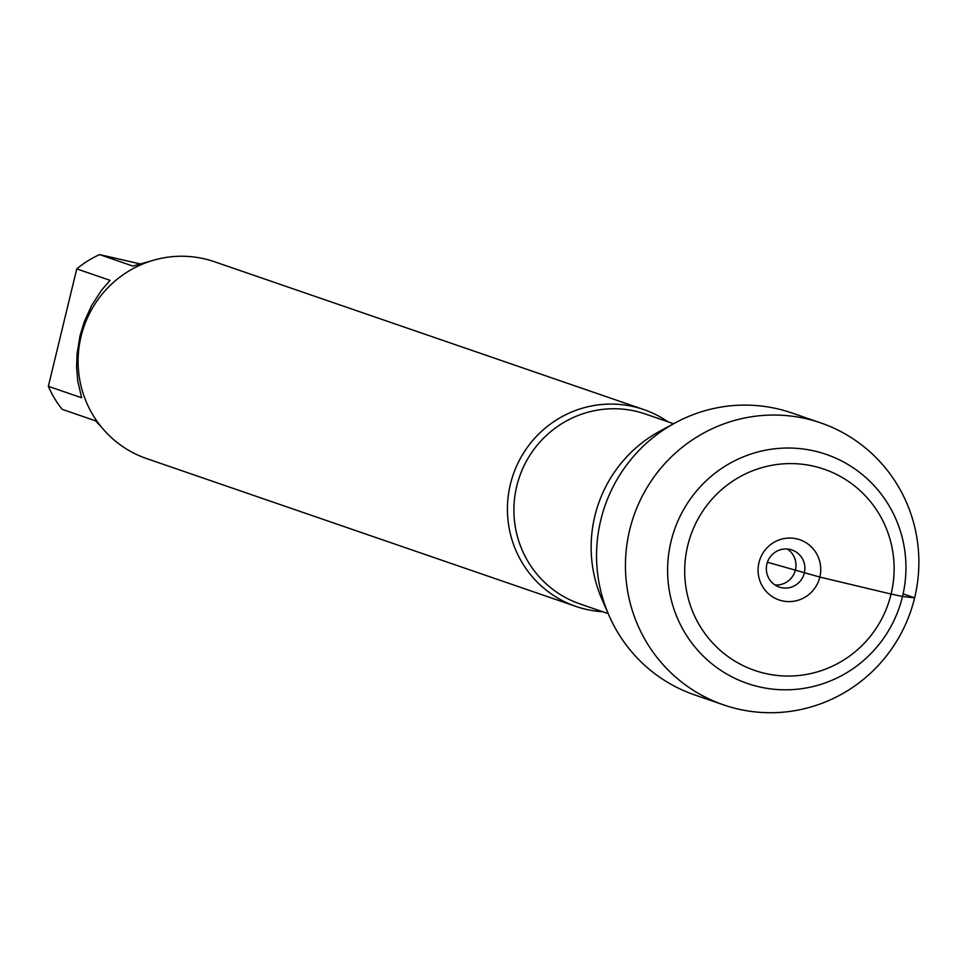 <?xml version="1.0" encoding="UTF-8"?>
<svg xmlns="http://www.w3.org/2000/svg" width="967" height="967" viewBox="0 0 967 967"><rect width="100%" height="100%" fill="white"/><g stroke="black" fill="none" stroke-linecap="round" stroke-linejoin="round"><path stroke-width="1.45" d="M602.598 611.712A104.11 102.224 -71 0 1 575.957 606.43A104.11 102.224 -71 0 1 510.383 484.298A104.11 102.224 -71 0 1 643.744 409.561A104.11 102.224 -71 0 1 668.004 421.805M605.68 607.143A130.303 127.946 -71 0 1 667.605 427.293M643.744 409.561L214.42 261.719A104.11 102.224 109 0 0 83.863 326.87A104.11 102.224 109 0 0 146.633 458.588L575.957 606.43M101.088 426.652L95.455 420.79L62.178 409.331A99.939 98.138 -71 0 1 48.35 386.317L76.756 268.886A99.939 98.138 -71 0 1 99.601 254.599L132.89 266.07L151.577 260.824M99.601 254.599L139.695 263.798M48.35 386.317L81.639 397.775L77.735 380.877L76.611 367.533L77.046 353.886L80.056 335.682L84.056 322.374L91.599 305.572L101.402 290.378L110.045 280.345L76.756 268.886M609.041 615.544L602.042 599.516A130.303 127.946 -71 0 1 594.85 516.04A130.303 127.946 -71 0 1 660.05 431.064L675.425 422.748A149.123 146.44 109 0 0 600.809 520.004A149.123 146.44 109 0 0 609.041 615.544A149.123 146.44 109 0 0 694.729 694.947L723.594 704.883A149.123 146.44 109 0 0 910.612 611.567A149.123 146.44 109 0 0 820.705 422.881A149.123 146.44 109 0 0 629.686 529.94A149.123 146.44 109 0 0 723.594 704.883M820.705 422.881L791.84 412.945A149.123 146.44 109 0 0 675.425 422.748M787.343 549.026A19.594 19.243 -71 0 1 774.978 584.95M804.339 572.984A19.594 19.243 -71 0 1 779.233 587.054A19.594 19.243 -71 0 1 767.423 562.25A19.594 19.243 -71 0 1 791.997 549.993A19.594 19.243 -71 0 1 804.339 572.984M758.986 562.576A31.838 31.27 109 0 0 781.916 600.773A31.838 31.27 109 0 0 819.835 577.069A31.838 31.27 109 0 0 796.893 538.885A31.838 31.27 109 0 0 758.986 562.576M687.73 545.593A106.43 104.509 -71 0 1 861.923 492.36A106.43 104.509 -71 0 1 818.578 671.509A106.43 104.509 -71 0 1 687.73 545.593M671.062 541.351A121.129 118.941 109 0 0 819.98 684.648A121.129 118.941 109 0 0 869.309 480.768A121.129 118.941 109 0 0 671.062 541.351M903.105 593.859L914.625 597.824L902.501 596.494L891.091 594.052L819.835 577.069L767.423 562.25M673.612 423.739L645.412 414.021A100.435 98.622 109 0 0 519.472 476.876A100.435 98.622 109 0 0 580.007 603.94L608.219 613.646"/></g></svg>
